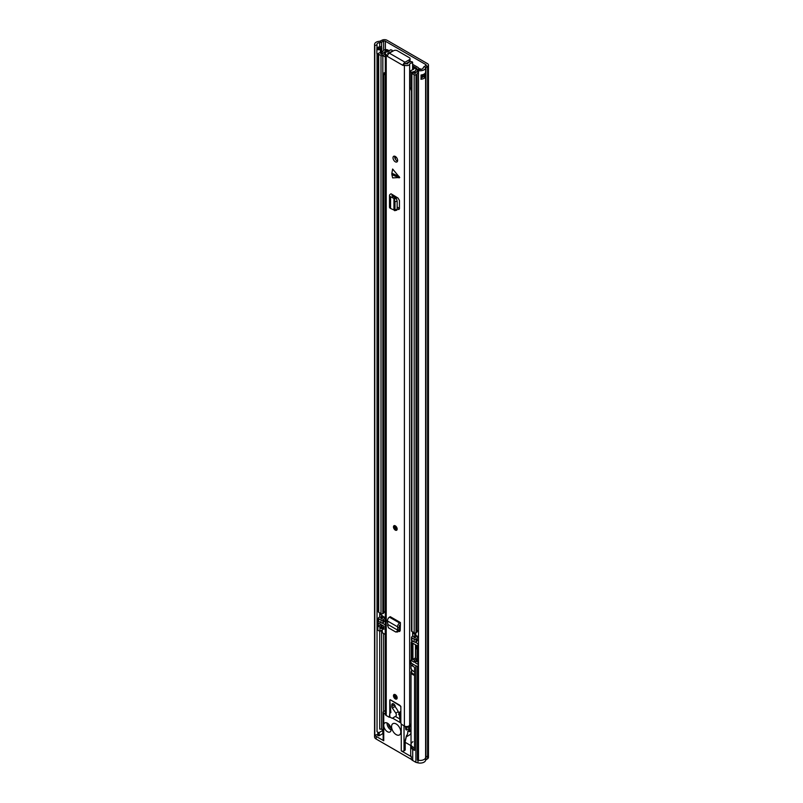 <?xml version="1.0" encoding="UTF-8"?>
<svg xmlns="http://www.w3.org/2000/svg" width="803" height="803" viewBox="0 0 803 803"><rect width="100%" height="100%" fill="white"/><g stroke="black" fill="none" stroke-linecap="round" stroke-linejoin="round"><path stroke-width="1.2" d="M387.036 40.27L427.377 63.567A3.654 2.108 180 0 1 428.451 65.053A3.654 2.108 180 0 1 427.597 66.408L425.921 67.562A1.305 0.753 0 0 0 425.63 67.954A5.541 3.202 180 0 1 418.493 70.634L419.186 69.339A3.192 1.847 180 0 0 423.301 67.793A3.654 2.108 0 0 1 424.125 66.689L425.801 65.545A1.305 0.753 180 0 0 426.102 65.053A1.305 0.753 180 0 0 425.72 64.521L385.38 41.234A1.305 0.753 180 0 0 383.623 41.184L381.626 42.157A3.654 2.108 0 0 1 379.719 42.629A3.192 1.847 180 0 0 376.898 44.466A3.192 1.847 180 0 0 377.039 45.008L374.8 45.4A5.541 3.202 180 0 1 374.549 44.466A5.541 3.202 180 0 1 379.438 41.284A1.305 0.753 0 0 0 380.12 41.114L382.108 40.15A3.654 2.108 180 0 1 387.036 40.27M405.204 742.333L410.885 745.616M374.549 733.992A5.541 3.202 0 0 0 374.549 734.123A5.541 3.202 180 0 0 374.8 735.066L377.039 734.665A3.192 1.847 180 0 0 377.832 735.428L377.832 732.236A3.192 1.847 180 0 1 376.898 730.931M418.493 759.397L417.379 760.039L417.982 760.19L417.982 762.85A5.541 3.202 0 0 0 424.044 762.157A5.541 3.202 0 0 0 425.63 760.28L425.63 757.62A1.305 0.753 180 0 1 425.921 757.219L427.597 756.075A3.654 2.108 0 0 0 428.451 754.72A3.654 2.108 180 0 1 427.597 756.075L425.921 757.219A1.305 0.753 0 0 0 425.63 757.62A5.541 3.202 180 0 1 418.493 760.29L418.493 70.634M421.254 77.821A3.192 1.847 0 0 0 423.241 76.516L425.58 76.676A5.541 3.202 180 0 1 421.053 79.256L421.053 74.99A5.541 3.202 0 0 0 425.58 72.421L425.58 76.676M377.039 48.18A3.192 1.847 180 0 1 379.377 46.925A3.192 1.847 180 0 1 379.719 46.895A3.654 2.108 0 0 0 380.953 46.674L381.013 46.704A2.6 1.506 180 0 1 381.766 47.668A2.6 1.506 180 0 1 381.013 48.832L380.361 49.204A2.6 1.506 180 0 1 376.868 49.294L376.868 53.56A2.6 1.506 0 0 0 378.313 53.901M376.868 49.294L377.039 45.008M377.039 731.483L377.039 53.63M374.8 735.066L374.8 45.4M421.254 76.024A1.174 0.683 0 0 1 422.619 76.155L423.241 76.516M377.039 48.25A2.088 1.204 180 0 1 377.229 48.351L377.691 48.622A1.174 0.683 180 0 0 379.357 48.622L380 48.25A1.174 0.683 180 0 0 380 47.287L379.377 46.925L380 47.287M406.589 735.407L404.632 742.404L404.632 750.524L404.029 750.875A1.957 1.134 180 0 1 401.259 750.875L411.307 756.667A6.846 3.955 180 0 1 410.704 755.051L410.704 746.529A6.846 3.955 0 0 0 412.712 749.319L412.712 760.501L415.894 762.348L415.894 665.848L412.712 664.011A6.846 3.955 0 0 1 410.704 661.21L410.704 663.338A6.846 3.955 0 0 0 412.712 666.139L414.549 667.203L414.549 750.383L412.712 749.319M388.672 724.155A2.931 1.696 -120 0 0 390.75 727.919A2.931 1.696 -120 0 0 390.9 728M396.19 723.975A6.524 3.764 60 0 1 400.446 729.726A6.524 3.764 60 0 1 399.452 734.956A6.524 3.764 60 0 1 396.19 734.625A6.524 3.764 60 0 1 391.924 728.883A6.524 3.764 60 0 1 392.928 723.654A6.524 3.764 60 0 1 396.19 723.975M417.982 760.19A5.541 3.202 0 0 0 424.044 759.497A5.541 3.202 0 0 0 425.53 757.942M387.076 722.991A5.22 3.011 -120 0 0 390.75 729.786A5.22 3.011 -120 0 0 391.101 729.967M387.427 723.182A5.22 3.011 60 0 1 390.83 727.779A5.22 3.011 60 0 1 390.037 731.955A5.22 3.011 60 0 1 387.427 731.704A5.22 3.011 60 0 1 383.734 725.31A5.22 3.011 60 0 1 384.818 722.921A5.22 3.011 60 0 1 387.427 723.182M406.067 736.973L409.038 735.257A14.354 8.281 -120 0 0 411.026 733.149M417.379 760.039L417.379 666.209L415.894 665.848M417.379 666.209L418.493 665.567M411.246 659.675A6.846 3.955 0 0 0 410.704 661.21M382.81 733.621L379.217 735.699L379.217 732.497L382.81 730.419L382.81 733.089M377.832 732.236L378.293 735.699L379.217 735.699M428.451 65.053L428.451 754.72A3.654 2.108 0 0 0 428.451 754.679M374.549 44.466L374.549 734.123A5.541 3.202 0 0 0 376.175 736.391L383.734 740.757A1.957 1.134 180 0 1 383.161 739.954L383.161 712.261A1.957 1.134 0 0 0 383.734 713.064L385.32 713.977M406.609 735.357L405.204 741.601L405.204 749.731A1.957 1.134 180 0 1 404.632 750.524M383.161 712.261A1.957 1.134 0 0 1 383.734 711.458L385.32 710.545M399.794 718.976L395.427 716.457M392.537 718.143L400.045 722.479M385.32 634.46L382.258 632.694L382.258 628.438L383.874 629.371L383.874 626.169L378.343 622.977L378.343 626.169L379.949 627.103L381.184 626.4L381.184 628.528L383.182 627.374L383.182 627.906M382.258 630.034L379.949 631.369L377.882 630.164A1.305 0.753 0 0 1 377.5 629.632L377.5 620.046A1.305 0.753 180 0 1 377.882 619.514L378.313 619.264M382.027 626.169L382.951 625.637M381.184 627.555A3.262 1.887 180 0 1 382.027 626.711L382.027 625.105M383.874 627.133A1.626 0.944 0 0 0 383.182 627.374M378.313 620.839L377.882 620.578A1.305 0.753 180 0 1 377.5 620.046M382.067 622.998L385.259 624.844A1.305 0.753 180 0 0 385.32 624.875M411.307 756.667L411.307 759.337L376.175 739.051L376.175 736.391M405.204 741.601A1.957 1.134 180 0 1 404.632 742.404M411.026 745.325A6.846 3.955 0 0 0 410.704 746.529M379.719 631.228L379.719 729.094A3.192 1.847 180 0 1 382.348 729.626L382.81 730.419M425.801 65.545L427.597 66.408L427.597 758.735A3.654 2.108 0 0 0 428.451 757.38L428.451 754.72M427.597 758.735L425.921 759.889A1.305 0.753 0 0 0 425.63 760.28M411.307 759.337A6.846 3.955 0 0 0 412.712 760.501M374.549 734.123L374.549 736.783A5.541 3.202 0 0 0 376.175 739.051M379.949 631.369L379.949 627.103M383.874 627.775A3.262 1.887 180 0 1 383.493 627.725L382.258 628.438M381.104 624.573L378.343 626.169M381.184 626.4A3.262 1.887 180 0 1 381.074 625.908A3.262 1.887 180 0 1 381.616 624.875M417.982 762.85L415.894 762.348M378.293 732.497L379.217 732.497M411.026 724.999L409.52 725.872L409.841 731.754L408.827 731.322L408.827 728.662L406.519 729.997L405.826 729.596L405.364 726.374M405.826 726.474L406.519 727.337L406.519 729.997M409.52 728.261L408.827 728.662L409.52 729.064L409.52 726.936L408.305 726.233M409.289 726.795L408.034 727.528L408.034 726.464A2.61 1.506 180 0 1 408.014 726.334M406.519 727.337L408.034 726.464M399.583 629.893L400.245 629.512M406.539 726.524L405.826 726.936M408.105 726.303L408.105 726.966A2.61 1.506 0 0 0 408.034 727.197M415.613 634.912L412.622 633.186M418.493 643.976A2.61 1.506 180 0 1 418.002 643.745L415.251 642.159M411.668 640.924L412.009 642.42M411.246 642.229L411.246 659.885A2.61 1.506 0 0 0 412.009 660.949L414.318 662.284L414.318 660.146L412.933 659.353L412.933 643.273L417.078 645.662L417.078 661.752L415.693 660.949L415.693 663.077L418.002 664.412A2.61 1.506 0 0 0 418.493 664.633M414.318 662.284L415.693 661.481M415.693 660.949L417.078 660.146M416.416 658.942L414.318 660.146M415.472 644.739L415.472 657.888L412.933 659.353M414.549 749.34A6.524 3.764 0 0 1 411.026 745.997L411.026 744.401A6.524 3.764 0 0 0 414.549 747.744A6.524 3.764 180 0 1 411.026 744.401A6.524 3.764 180 0 1 412.943 741.731M417.078 647.007A1.305 0.753 180 0 1 416.526 646.766L415.593 644.809M417.078 648.603A1.305 0.753 180 0 1 416.245 647.901L416.245 646.525M417.078 648.995A1.957 1.134 180 0 1 415.593 647.901A1.957 1.134 180 0 1 416.165 647.098A1.957 1.134 180 0 1 416.245 647.057M417.078 659.112A1.957 1.134 180 0 1 415.593 658.018L415.593 647.901M397.294 631.871L398.981 630.867L399.392 629.662L397.736 630.184L397.455 631.007L398.981 630.867M399.603 623.028L389.455 617.166L390.238 616.674L400.386 622.526L399.603 623.028A3.001 1.736 120 0 0 397.605 626.842L397.776 630.204L387.859 624.483L387.638 625.346L388.511 627.846L395.759 632.011L397.806 631.941M395.759 632.011L397.455 631.007M387.859 624.483L387.458 620.98A3.001 1.736 120 0 1 389.455 617.166M399.141 177.885L391.874 174.572L392.637 177.885L399.723 177.533L392.637 169.021L391.874 173.217L399.141 176.53M395.307 161.784A3.262 1.887 -120 0 0 396.943 161.945A3.262 1.887 -120 0 0 397.445 159.335A3.262 1.887 -120 0 0 395.307 156.465A3.262 1.887 -120 0 0 393.681 156.304A3.262 1.887 -120 0 0 393.179 158.914A3.262 1.887 -120 0 0 395.307 161.784M392.135 51.573L392.135 50.89A1.305 0.753 0 0 0 392.215 50.629A1.305 0.753 0 0 0 390.961 49.876L390.128 49.866A3.192 1.847 180 0 1 387.698 51.583A3.132 1.807 0 0 0 385.32 53.339L385.32 714.238A3.132 1.807 0 0 0 386.233 715.513L389.314 717.29L389.776 713.305L390.88 712.622L389.776 699.985M400.817 723.101L400.848 719.689L399.743 717.741L399.743 712.06L400.848 711.388L400.848 706.379L390.238 699.724M400.898 723.031L401.309 724.216L404.391 725.992A3.132 1.807 0 0 0 407.442 726.464A3.132 1.807 0 0 0 409.64 725.149A3.192 1.847 180 0 1 411.026 724.035M403.156 64.381L404.391 65.093A3.132 1.807 0 0 0 407.442 65.555A3.132 1.807 0 0 0 409.64 64.25A3.192 1.847 180 0 1 412.622 62.855L412.591 62.363A1.305 0.753 0 0 0 410.835 61.69A5.541 3.202 180 0 0 407.362 63.929L404.812 63.427L403.156 64.381L403.156 65.505L387.468 56.451L387.468 55.327L386.233 54.614A3.132 1.807 0 0 1 385.32 53.339M395.307 698.921A2.61 1.506 -120 0 0 396.612 699.052A2.61 1.506 -120 0 0 397.013 696.964A2.61 1.506 -120 0 0 395.307 694.665A2.61 1.506 -120 0 0 394.012 694.535A2.61 1.506 -120 0 0 393.611 696.623A2.61 1.506 -120 0 0 395.307 698.921M395.307 530.1A2.61 1.506 -120 0 0 396.612 530.231A2.61 1.506 -120 0 0 397.013 528.143A2.61 1.506 -120 0 0 395.307 525.845A2.61 1.506 -120 0 0 394.012 525.714A2.61 1.506 -120 0 0 393.611 527.802A2.61 1.506 -120 0 0 395.307 530.1M393.47 196.404L391.954 197.438L390.569 196.765A3.001 1.736 0 0 1 389.495 195.44A3.001 1.736 0 0 1 390.268 194.286L391.001 193.804L392.667 194.768L392.075 195.731L396.451 198.572L397.164 201.172L397.164 209.312L396.451 209.904M397.164 208.921L398.067 209.382L399.432 208.569L399.432 200.499L398.067 198.1L392.667 194.768M399.382 208.951L398.067 209.382L398.9 209.513M400.386 622.526L400.386 624.453L399.262 625.718L399.392 629.662M399.784 631.439L398.81 631.359L400.195 630.576L400.386 624.453M398.76 631.329L399.593 631.519M391.874 174.572L391.874 173.217M394.735 156.214A3.262 1.887 -120 0 0 396.973 160.831A3.262 1.887 -120 0 0 397.545 161.072M399.432 208.278L397.164 207.104M392.135 50.89A5.541 3.202 180 0 1 388.261 52.898L387.668 53.339L388.441 53.972M400.215 630.245L399.362 629.763M390.047 716.868L389.314 717.29M387.468 56.451A2.67 1.546 -60 0 1 387.739 55.176L387.468 55.327M412.622 636.388L412.622 631.881M412.622 69.6L412.622 62.855M405.555 63.849L409.289 61.69L409.289 59.773L405.043 62.222A2.67 1.546 120 0 0 403.417 64.23M387.739 55.176A2.67 1.546 -60 0 1 389.365 53.169L393.6 50.719A2.61 1.506 -0 0 1 397.294 50.719L409.289 57.645A2.61 1.506 -0 0 1 410.052 58.709L410.052 60.626A2.61 1.506 180 0 1 409.289 61.69A18.579 10.73 -120 0 1 409.6 62.062M409.289 59.773A2.61 1.506 -0 0 0 410.052 58.709M389.495 195.44L389.495 207.154A3.001 1.736 0 0 0 390.569 208.479L393.952 209.995M394.283 210.416L394.986 209.824L393.932 210.005M391.954 197.438L393.932 198.512L394.986 201.443L394.986 209.824L397.164 209.312M393.932 209.954L393.932 198.552L395.939 197.799M393.932 198.512L395.759 197.638M399.442 629.401L398.037 630.074M397.716 628.257L399.372 627.133M395.859 716.095L392.265 718.304L395.859 716.095A2.61 1.506 -120 0 0 396.331 714.951A2.61 1.506 -120 0 0 395.779 713.114L398.258 711.679M394.574 704.893A1.957 1.134 -120 0 0 395.106 706.459L392.346 708.055A1.957 1.134 60 0 1 391.804 706.489L394.574 704.833M398.629 714.499A2.61 1.506 -120 0 0 399.061 713.757M395.026 716.708L392.265 718.304L390.69 717.551A1.305 0.753 -120 0 1 389.776 715.965L389.776 701.049A1.957 1.134 -120 0 1 390.178 700.156A1.957 1.134 -120 0 1 391.161 700.256L399.462 705.044A1.957 1.134 -120 0 1 400.848 707.443L400.848 722.921L400.045 722.469L399.643 716.969A10.439 6.022 60 0 0 396.873 709.2L395.307 706.911A2.479 1.435 60 0 0 394.233 704.412A2.479 1.435 60 0 0 392.316 703.749A2.479 1.435 60 0 0 391.804 704.883L391.804 706.489M392.346 708.055L395.779 713.114M395.227 526.577A1.465 0.843 -120 0 0 396.23 528.635A1.465 0.843 -120 0 0 396.471 528.745M395.227 695.398A1.465 0.843 -120 0 0 396.23 697.456A1.465 0.843 -120 0 0 396.471 697.566M412.622 633.075L415.613 634.812M389.224 51.071L388.421 50.368A2.911 1.676 0 0 0 385.37 49.645A2.911 1.676 0 0 0 383.111 51.031A3.262 1.887 0 0 1 380.421 52.607A2.479 1.435 180 0 0 379.066 53.008L378.705 53.219A1.305 0.753 180 0 0 378.313 53.751A1.305 0.753 180 0 0 378.705 54.283L381.003 55.618A1.305 0.753 180 0 0 382.83 55.618L383.202 55.407A2.479 1.435 180 0 0 383.874 54.755A3.262 1.887 0 0 1 385.32 53.63M385.32 617.718L384.236 617.095A5.22 3.011 0 0 0 381.977 618.862L380.732 618.129A5.22 3.011 0 0 0 384.035 616.975L380.331 614.305M385.892 52.295A5.22 3.011 0 0 0 381.977 54.463L380.732 53.721A5.22 3.011 0 0 0 385.049 51.201A0.954 0.552 0 0 1 386.785 50.98L388.421 50.368M418.493 630.526A3.262 1.887 0 0 0 417.088 631.79A2.479 1.435 180 0 1 416.396 632.573L416.024 632.784A1.305 0.753 180 0 1 414.177 632.784L411.879 631.459A1.305 0.753 180 0 1 411.497 630.927L411.497 72.912A1.305 0.753 0 0 0 411.879 73.444L414.177 74.769A1.305 0.753 0 0 0 416.024 74.769L416.396 74.559A2.479 1.435 0 0 0 417.088 73.776A3.262 1.887 180 0 1 418.493 72.521M378.313 53.751L378.313 611.766A1.305 0.753 0 0 0 378.705 612.298L378.705 54.283M378.705 612.298L381.003 613.622A1.305 0.753 0 0 0 382.83 613.633L383.202 613.422A2.479 1.435 0 0 0 383.874 612.759A3.262 1.887 180 0 1 385.32 611.645M415.613 634.992A3.262 1.887 180 0 1 413.374 636.187A2.479 1.435 0 0 0 412.23 636.568L411.869 636.789A1.305 0.753 0 0 0 411.497 637.311A1.305 0.753 0 0 0 411.879 637.843L414.177 639.178A1.305 0.753 0 0 0 416.024 639.178L416.396 638.957A2.479 1.435 0 0 0 417.088 638.184A3.262 1.887 180 0 1 418.493 636.92M411.497 637.311L411.497 640.081A1.305 0.753 0 0 0 411.879 640.613L414.177 641.938A1.305 0.753 0 0 0 416.024 641.938L416.396 641.727A2.479 1.435 0 0 0 417.088 640.955A3.262 1.887 180 0 1 418.493 639.69M415.803 632.884L415.803 635.324L416.948 635.976A5.22 3.011 180 0 1 413.876 637.281L415.161 637.994A5.22 3.011 180 0 1 417.148 636.086L418.493 636.869M412.622 65.906L416.366 68.074A1.305 0.753 180 0 1 416.757 68.606A1.305 0.753 180 0 1 416.627 68.928L416.034 69.65A2.74 1.586 0 0 0 415.783 70.162A3.262 1.887 180 0 1 413.374 71.788A2.479 1.435 0 0 0 412.23 72.17L411.869 72.39A1.305 0.753 0 0 0 411.497 72.912M412.622 64.34A2.61 1.506 180 0 1 412.973 64.511L417.751 67.271A3.262 1.887 180 0 1 418.704 68.606A3.262 1.887 180 0 1 418.393 69.419L417.731 70.283A5.22 3.011 180 0 1 413.876 72.872L415.161 73.595A5.22 3.011 180 0 1 418.493 71.256M387.498 51.613L386.785 50.98L386.785 51.804M385.32 620.799A3.262 1.887 0 0 0 383.874 621.923A2.479 1.435 180 0 1 383.202 622.586L382.83 622.797A1.305 0.753 180 0 1 381.003 622.787L378.705 621.462A1.305 0.753 180 0 1 378.313 620.93L378.313 618.159A1.305 0.753 180 0 1 378.705 617.627L379.066 617.407A2.479 1.435 180 0 1 380.421 617.015A3.262 1.887 0 0 0 382.629 616.172M399.402 628.217L400.285 628.729M418.323 71.296L418.323 69.51L419.397 68.566L420.973 69.158A2.911 1.676 180 0 1 421.284 69.289M418.323 69.51L418.965 69.751M378.705 621.462L378.705 618.691A1.305 0.753 180 0 1 378.313 618.159M385.32 618.029A3.262 1.887 0 0 0 383.874 619.153A2.479 1.435 180 0 1 383.202 619.816L382.83 620.026A1.305 0.753 180 0 1 381.003 620.016L378.705 618.691M415.803 635.324L415.643 632.935M385.32 73.655L384.155 74.328L384.155 72.732L385.841 72.922M410.524 87.949L411.497 91.11M412.622 66.86L416.386 69.219M411.688 72.521L410.192 71.005L413.866 69.058L412.622 67.924M383.081 55.608L385.32 56.963M383.081 74.247L383.583 75.091L384.155 74.328M385.32 74.087L383.583 75.091M385.38 49.645L385.38 41.234M425.72 65.595L425.72 64.521M425.921 759.889L425.921 67.562L424.125 66.689M382.108 40.15L383.623 41.184L383.623 50.308M380.12 41.114L381.626 42.157L381.626 47.267M379.719 46.895L379.719 42.629M378.313 53.791A2.61 1.506 180 0 1 376.858 53.45M380.361 49.204A1.435 0.833 60 0 1 380.371 49.314A2.61 1.506 180 0 1 376.858 49.405M381.776 47.768A2.61 1.506 180 0 1 381.776 47.869A2.61 1.506 180 0 1 381.013 48.943A1.435 0.833 -120 0 0 381.013 48.832M381.013 52.516L381.013 48.943L380.371 49.314L380.371 52.617M379.719 617.146L379.719 612.88M381.626 729.305L381.626 630.405M381.626 616.744L381.626 615.58M383.623 711.538L383.623 633.487M425.63 757.62L425.63 67.954M421.053 79.256A2.088 1.204 0 0 0 421.254 78.182M425.61 76.446L425.018 76.787L425.018 73.344M421.254 74.97L421.254 78.493A1.957 1.134 180 0 1 420.872 79.156M425.108 76.947L422.709 75.994L422.709 74.669M424.094 74.077L423.994 76.947M422.619 76.155L422.709 75.994A1.305 0.753 0 0 0 421.254 75.833M378.705 48.812L378.705 47.066M380.09 47.347L380.09 48.19M408.827 730.529L407.854 731.091A14.354 8.281 60 0 1 406.208 736.532M404.029 750.875L404.029 725.792M401.259 724.085L401.259 750.875M383.734 740.757L383.734 713.064M412.712 666.139L412.712 664.011M385.259 634.43L385.259 624.844M377.882 620.578L377.882 630.164M409.47 726.906L409.47 728.291M411.026 730.85L409.982 731.463M409.982 726.665L411.026 726.063M418.002 664.412L418.002 643.745M412.009 640.684L412.009 660.949M414.549 671.75A6.043 3.493 180 0 1 412.26 670.405M414.549 671.81L411.929 670.284L411.026 668.206A6.524 3.764 0 0 0 414.549 671.549M411.899 670.254A6.043 3.493 0 0 0 414.549 674.52M414.549 675.343A6.524 3.764 180 0 1 411.026 672.001L411.768 670.103M404.391 725.992L404.391 65.093M386.233 715.513L386.233 54.614M409.64 725.149L409.64 64.25M388.261 53.871L388.261 52.898M405.043 62.222L389.365 53.169M392.747 194.818L392.747 196.052M392.015 195.189L392.015 195.691M394.986 201.683L397.164 201.172M394.283 199.094L396.451 198.572M390.569 196.765L390.569 208.479M397.605 626.842L387.458 620.98M393.56 703.87L391.804 704.883M395.307 526.106A2.279 1.315 -120 0 0 393.701 527.039A2.279 1.315 -120 0 0 395.307 529.839A2.279 1.315 -120 0 0 396.923 528.906A2.279 1.315 -120 0 0 395.307 526.106M393.701 526.909A2.61 1.506 60 0 1 394.132 525.654M396.722 530.151A2.61 1.506 60 0 1 395.538 529.97M395.307 529.438A1.797 1.034 60 0 1 394.042 527.24A1.797 1.034 60 0 1 395.307 526.507A1.797 1.034 60 0 1 396.582 528.705A1.797 1.034 60 0 1 395.307 529.438M395.317 526.537A1.465 0.843 -120 0 0 394.805 526.567A1.465 0.843 -120 0 0 394.584 527.742A1.465 0.843 -120 0 0 395.538 529.036A1.465 0.843 -120 0 0 396.28 529.107A1.465 0.843 -120 0 0 396.572 528.565M395.307 694.926A2.279 1.315 -120 0 0 393.701 695.86A2.279 1.315 -120 0 0 395.307 698.65A2.279 1.315 -120 0 0 396.923 697.727A2.279 1.315 -120 0 0 395.307 694.926M393.701 695.729A2.61 1.506 60 0 1 394.132 694.475M396.722 698.971A2.61 1.506 60 0 1 395.538 698.791M395.307 698.259A1.797 1.034 60 0 1 394.042 696.06A1.797 1.034 60 0 1 395.307 695.328A1.797 1.034 60 0 1 396.582 697.526A1.797 1.034 60 0 1 395.307 698.259M395.317 695.358A1.465 0.843 -120 0 0 394.805 695.388A1.465 0.843 -120 0 0 394.584 696.562A1.465 0.843 -120 0 0 395.538 697.857A1.465 0.843 -120 0 0 396.28 697.927A1.465 0.843 -120 0 0 396.572 697.375M385.049 52.446L385.049 51.201M417.088 631.79L417.088 73.776M381.003 613.622L381.003 55.618M382.83 613.633L382.83 55.618L381.917 54.544L383.202 56.049M383.202 613.422L383.202 74.689M383.874 612.759L383.874 74.92M416.396 641.727L416.396 638.957M417.088 640.955L417.088 638.184M414.177 641.938L414.177 639.178M416.024 641.938L416.024 639.178M411.879 640.613L411.879 637.843M416.366 69.128L416.366 68.074M412.23 72.17L413.726 72.912L411.869 72.39M417.801 71.447L417.801 70.132L416.034 69.65M418.393 69.449L416.627 68.928M416.396 632.573L416.396 74.559M416.024 632.784L416.024 74.769M414.177 632.784L414.177 74.769M411.879 631.459L411.879 73.444M382.83 622.797L382.83 620.026M381.003 622.787L381.003 620.016M383.874 621.923L383.874 619.153M383.202 622.586L383.202 619.816M395.407 197.448L395.407 196.404M395.407 159.215L395.407 156.515M417.731 71.467L417.731 70.283M380.331 613.241L380.331 614.837M381.766 47.668L381.776 51.924M378.514 48.812L378.514 47.116M383.001 730.158L383.001 733.35M411.026 731.071L409.841 731.754M411.026 745.997L411.929 748.065L414.549 749.59M411.026 744.401L411.026 672.001M411.026 668.206L411.026 664.543M416.576 660.437L416.576 658.992M392.215 51.522L392.215 50.629M393.35 196.344L393.35 195.159M394.695 210.677L396.873 210.165M394.243 525.574C393.169 526.888 393.55 528.354 395.377 529.98L396.843 530.1M394.805 526.567L395.377 526.658C396.471 528.023 396.772 528.846 396.28 529.107M394.243 694.394C393.169 695.709 393.55 697.175 395.377 698.801L396.843 698.921M394.805 695.388L395.377 695.478C396.471 696.843 396.772 697.656 396.28 697.927M422.288 77.449L422.288 76.024M394.644 197.036L394.644 195.922M418.704 69.168L418.704 68.606M415.613 635.053L415.613 632.945M380.14 614.566L380.14 613.131M410.152 71.246L410.152 87.216"/></g></svg>
